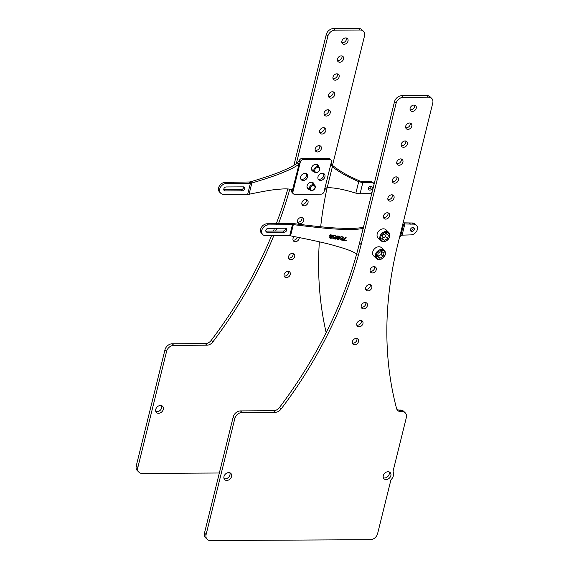 <?xml version="1.0" encoding="UTF-8"?>
<svg xmlns="http://www.w3.org/2000/svg" width="569" height="569" viewBox="0 0 569 569"><rect width="100%" height="100%" fill="white"/><g stroke="black" fill="none" stroke-linecap="round" stroke-linejoin="round"><path stroke-width="0.85" d="M249.265 182.073L250.417 183.204L226.284 183.552A6.017 4.644 134.5 0 0 220.466 187.229A6.017 4.644 134.5 0 0 220.736 193.225L219.584 192.087A6.017 4.644 -45.5 0 1 219.314 186.099A6.017 4.644 -45.5 0 1 225.132 182.414L249.983 181.973C265.744 177.222 276.385 173.595 281.897 171.091C288.91 168.275 294.038 165.565 297.267 162.969L299.13 164.021L300.325 161.994L299.173 160.863A2.674 2.063 -45.5 0 1 302.075 158.452L328.555 158.31A2.674 2.063 -45.5 0 1 329.835 158.794L330.987 159.932A2.674 2.063 134.5 0 0 329.707 159.441L328.555 158.31M223.788 189.747A2.205 1.7 134.5 0 0 224.086 189.769L241.114 189.676A2.205 1.7 134.5 0 0 243.539 186.888M220.736 193.225A6.017 4.644 134.5 0 0 223.624 194.321L249.058 194.264C264.443 191.056 274.599 189.37 279.535 189.207C286.008 188.581 290.396 188.858 292.694 190.039L292.921 191.909A2.674 2.063 134.5 0 0 293.355 193.809A2.674 2.063 134.5 0 0 294.635 194.292L321.115 194.15A2.674 2.063 134.5 0 0 324.017 191.746C324.7 189.584 325.767 188.197 327.225 187.578C339.999 187.976 350.383 191.611 355.867 193.147L360.056 193.787L368.776 193.531A6.017 4.644 134.5 0 0 372.026 192.521M249.983 181.973L251.839 183.026C267.608 178.275 278.241 174.647 283.753 172.151C290.773 169.327 295.901 166.617 299.13 164.021L292.494 189.932M247.65 194.399L250.417 183.204L251.839 183.026L249.058 194.264M297.267 162.969L299.173 160.863M291.413 189.505L291.769 190.779A2.674 2.063 134.5 0 0 292.203 192.671L293.355 193.809M138.936 472.199L137.328 470.62A6.686 5.157 -45.5 0 1 136.247 465.883L137.847 467.462A6.686 5.157 134.5 0 0 138.936 472.199A6.686 5.157 134.5 0 0 142.143 473.415L219.342 473.003M227.081 472.96L229.912 472.939M137.847 467.462L166.582 351.379A6.686 5.157 134.5 0 1 173.83 345.362L206.917 345.184L205.309 343.605A6.686 5.157 134.5 0 0 211.199 340.397A391.792 302.317 134.5 0 0 271.562 235.644M273.824 235.637A391.792 302.317 134.5 0 1 212.806 341.976A6.686 5.157 -45.5 0 1 206.917 345.184M275.659 231.078A391.792 302.317 134.5 0 0 276.762 228.269M278.504 223.702A391.792 302.317 134.5 0 0 289.813 189.171M296.293 163.744L327.858 36.181A6.686 5.157 134.5 0 1 335.113 30.164L360.22 30.029A6.686 5.157 134.5 0 1 363.427 31.245A6.686 5.157 134.5 0 1 364.509 35.982L332.502 165.337M327.139 187.606A391.792 302.317 134.5 0 0 320.681 226.761M319.351 241.832A391.792 302.317 134.5 0 0 326.158 332.616M155.742 409.403A4.381 3.378 -45.5 0 1 158.723 405.875A4.381 3.378 -45.5 0 1 162.592 406.259A4.381 3.378 -45.5 0 1 163.303 409.36A4.381 3.378 -45.5 0 1 160.323 412.888A4.381 3.378 -45.5 0 1 156.454 412.504A4.381 3.378 -45.5 0 1 155.742 409.403M284.13 274.478A3.542 2.731 134.5 0 0 284.706 276.989A3.542 2.731 134.5 0 0 287.843 277.302A3.542 2.731 134.5 0 0 290.254 274.45A3.542 2.731 134.5 0 0 289.678 271.939A3.542 2.731 134.5 0 0 286.541 271.626A3.542 2.731 134.5 0 0 284.13 274.478M288.575 256.527A3.542 2.731 -45.5 0 1 290.987 253.674A3.542 2.731 -45.5 0 1 294.116 253.987A3.542 2.731 -45.5 0 1 294.692 256.498A3.542 2.731 -45.5 0 1 292.281 259.35A3.542 2.731 -45.5 0 1 289.152 259.037A3.542 2.731 -45.5 0 1 288.575 256.527M299.223 237.515A3.542 2.731 -45.5 0 1 299.138 238.546A3.542 2.731 -45.5 0 1 296.726 241.398A3.542 2.731 -45.5 0 1 293.59 241.085A3.542 2.731 -45.5 0 1 293.021 238.575A3.542 2.731 -45.5 0 1 294.223 236.548M297.459 220.63A3.542 2.731 -45.5 0 1 299.87 217.771A3.542 2.731 -45.5 0 1 303.007 218.083A3.542 2.731 -45.5 0 1 303.576 220.594A3.542 2.731 -45.5 0 1 301.172 223.446A3.542 2.731 -45.5 0 1 298.035 223.133A3.542 2.731 -45.5 0 1 297.459 220.63M301.904 202.678A3.542 2.731 -45.5 0 1 304.315 199.819A3.542 2.731 -45.5 0 1 307.445 200.132A3.542 2.731 -45.5 0 1 308.021 202.642A3.542 2.731 -45.5 0 1 305.61 205.494A3.542 2.731 -45.5 0 1 302.48 205.181A3.542 2.731 -45.5 0 1 301.904 202.678M315.233 148.822A3.542 2.731 -45.5 0 1 317.637 145.97A3.542 2.731 -45.5 0 1 320.774 146.276A3.542 2.731 -45.5 0 1 321.35 148.786A3.542 2.731 -45.5 0 1 318.939 151.638A3.542 2.731 -45.5 0 1 315.802 151.333A3.542 2.731 -45.5 0 1 315.233 148.822M319.671 130.87A3.542 2.731 -45.5 0 1 322.082 128.018A3.542 2.731 -45.5 0 1 325.219 128.324A3.542 2.731 -45.5 0 1 325.788 130.834A3.542 2.731 -45.5 0 1 323.384 133.694A3.542 2.731 -45.5 0 1 320.247 133.381A3.542 2.731 -45.5 0 1 319.671 130.87M324.117 112.918A3.542 2.731 -45.5 0 1 326.528 110.066A3.542 2.731 -45.5 0 1 329.657 110.379A3.542 2.731 -45.5 0 1 330.233 112.882A3.542 2.731 -45.5 0 1 327.822 115.742A3.542 2.731 -45.5 0 1 324.693 115.429A3.542 2.731 -45.5 0 1 324.117 112.918M328.555 94.966A3.542 2.731 -45.5 0 1 330.966 92.114A3.542 2.731 -45.5 0 1 334.103 92.427A3.542 2.731 -45.5 0 1 334.679 94.938A3.542 2.731 -45.5 0 1 332.268 97.79A3.542 2.731 -45.5 0 1 329.131 97.477A3.542 2.731 -45.5 0 1 328.555 94.966M333 77.014A3.542 2.731 -45.5 0 1 335.411 74.162A3.542 2.731 -45.5 0 1 338.548 74.475A3.542 2.731 -45.5 0 1 339.117 76.986A3.542 2.731 -45.5 0 1 336.706 79.838A3.542 2.731 -45.5 0 1 333.576 79.525A3.542 2.731 -45.5 0 1 333 77.014M337.445 59.062A3.542 2.731 -45.5 0 1 339.849 56.21A3.542 2.731 -45.5 0 1 342.986 56.523A3.542 2.731 -45.5 0 1 343.562 59.034A3.542 2.731 -45.5 0 1 341.151 61.886A3.542 2.731 -45.5 0 1 338.014 61.573A3.542 2.731 -45.5 0 1 337.445 59.062M341.884 41.11A3.542 2.731 -45.5 0 1 344.295 38.258A3.542 2.731 -45.5 0 1 347.431 38.571A3.542 2.731 -45.5 0 1 348 41.082A3.542 2.731 -45.5 0 1 345.596 43.934A3.542 2.731 -45.5 0 1 342.46 43.621A3.542 2.731 -45.5 0 1 341.884 41.11M293.903 165.309L326.25 34.602A6.686 5.157 -45.5 0 1 333.505 28.585L358.612 28.45A6.686 5.157 -45.5 0 1 361.82 29.666L363.427 31.245M273.419 231.092A391.792 302.317 134.5 0 0 274.528 228.283M276.292 223.724A391.792 302.317 134.5 0 0 287.814 188.979M136.247 465.883L164.974 349.8A6.686 5.157 -45.5 0 1 172.222 343.783L205.309 343.605M161.617 405.647A4.381 3.378 -45.5 0 1 161.696 407.781A4.381 3.378 -45.5 0 1 155.821 411.536M284.123 275.972A3.542 2.731 134.5 0 0 288.647 272.864A3.542 2.731 134.5 0 0 288.654 271.37M293.092 253.418A3.542 2.731 -45.5 0 1 293.085 254.912A3.542 2.731 -45.5 0 1 288.568 258.027M297.473 237.173A3.542 2.731 -45.5 0 1 293.007 240.075M301.983 217.514A3.542 2.731 -45.5 0 1 301.975 219.015A3.542 2.731 -45.5 0 1 297.452 222.123M306.421 199.57A3.542 2.731 -45.5 0 1 306.414 201.063A3.542 2.731 -45.5 0 1 301.897 204.171M319.75 145.714A3.542 2.731 -45.5 0 1 319.742 147.207A3.542 2.731 -45.5 0 1 315.219 150.316M324.195 127.762A3.542 2.731 -45.5 0 1 324.188 129.255A3.542 2.731 -45.5 0 1 319.664 132.364M328.633 109.81A3.542 2.731 -45.5 0 1 328.626 111.304A3.542 2.731 -45.5 0 1 324.11 114.412M333.078 91.858A3.542 2.731 -45.5 0 1 333.071 93.352A3.542 2.731 -45.5 0 1 328.548 96.46M337.524 73.906A3.542 2.731 -45.5 0 1 337.509 75.4A3.542 2.731 -45.5 0 1 332.993 78.508M341.962 55.954A3.542 2.731 -45.5 0 1 341.955 57.448A3.542 2.731 -45.5 0 1 337.431 60.563M346.407 38.002A3.542 2.731 -45.5 0 1 346.4 39.503A3.542 2.731 -45.5 0 1 341.877 42.611M291.769 190.779L292.921 191.909L300.325 161.994A2.674 2.063 134.5 0 1 303.227 159.59L329.707 159.441M324.017 191.746L331.421 161.824A2.674 2.063 134.5 0 0 330.987 159.932M331.272 164.085L333.299 166.034L332.367 166.774C343.171 175.152 353.449 179.214 358.698 181.682L362.823 182.606L371.443 182.763A6.017 4.644 134.5 0 1 374.203 183.737L373.179 182.727A6.017 4.644 -45.5 0 0 370.291 181.632L371.443 182.763M331.421 161.824L331.471 164.989L332.367 166.774L327.225 187.578M225.239 190.907A2.205 1.7 -45.5 0 1 224.179 190.501A2.205 1.7 -45.5 0 1 224.079 188.303A2.205 1.7 -45.5 0 1 226.213 186.952L243.24 186.867A2.205 1.7 -45.5 0 1 244.3 187.265A2.205 1.7 -45.5 0 1 244.4 189.463A2.205 1.7 -45.5 0 1 242.266 190.814L225.239 190.907L224.086 189.769M300.66 176.931A4.011 3.094 -45.5 0 1 303.384 173.701A4.011 3.094 -45.5 0 1 306.933 174.05A4.011 3.094 -45.5 0 1 307.58 176.895A4.011 3.094 134.5 0 1 304.856 180.124A4.011 3.094 134.5 0 1 301.307 179.768A4.011 3.094 134.5 0 1 300.66 176.931M314.124 184.655A4.011 3.094 134.5 0 0 313.37 182.983A4.011 3.094 134.5 0 0 309.821 182.628A4.011 3.094 134.5 0 0 307.096 185.857A4.011 3.094 134.5 0 0 307.744 188.702A4.011 3.094 134.5 0 0 309.429 189.42M313.868 171.475A4.011 3.094 -45.5 0 1 312.189 170.75A4.011 3.094 -45.5 0 1 311.535 167.905A4.011 3.094 -45.5 0 1 314.266 164.676A4.011 3.094 -45.5 0 1 317.815 165.031A4.011 3.094 -45.5 0 1 318.562 166.703M317.971 176.838A4.011 3.094 -45.5 0 1 320.703 173.609A4.011 3.094 -45.5 0 1 324.252 173.958A4.011 3.094 -45.5 0 1 324.899 176.803A4.011 3.094 134.5 0 1 322.168 180.032A4.011 3.094 134.5 0 1 318.626 179.676A4.011 3.094 134.5 0 1 317.971 176.838M368.413 188.154A2.205 1.7 -45.5 0 1 369.914 186.383A2.205 1.7 -45.5 0 1 371.863 186.575A2.205 1.7 -45.5 0 1 372.218 188.133A2.205 1.7 134.5 0 1 370.718 189.911A2.205 1.7 134.5 0 1 368.769 189.719A2.205 1.7 134.5 0 1 368.413 188.154M333.299 166.034C344.096 174.406 354.373 178.474 359.629 180.942L361.671 181.468L370.291 181.632M361.671 181.468L362.823 182.606L360.056 193.787M371.102 186.198A2.205 1.7 -45.5 0 1 371.066 187.002A2.205 1.7 134.5 0 1 368.378 188.965M359.629 180.942L358.698 181.682L355.867 193.147M306.257 173.588A4.011 3.094 -45.5 0 1 306.428 175.757A4.011 3.094 134.5 0 1 300.83 179.107M312.971 183.517A4.011 3.094 134.5 0 0 312.694 182.514M307.267 188.033A4.011 3.094 134.5 0 0 308.277 188.289M311.997 182.293A3.542 2.731 -45.5 0 1 312.395 182.955M307.701 187.727A3.542 2.731 -45.5 0 1 307.032 187.336M309.998 189.982A3.343 2.582 134.5 0 1 309.458 187.614A3.343 2.582 -45.5 0 1 311.734 184.925A3.343 2.582 -45.5 0 1 314.693 185.217A3.343 2.582 -45.5 0 1 315.233 187.585A3.343 2.582 134.5 0 1 312.957 190.281A3.343 2.582 134.5 0 1 309.998 189.982L306.99 187.03M310.34 187.912A2.674 2.063 134.5 0 0 312.054 190.295A2.674 2.063 134.5 0 0 314.963 187.884A2.674 2.063 -45.5 0 0 313.242 185.501A2.674 2.063 -45.5 0 0 310.34 187.912M312.715 170.337A4.011 3.094 -45.5 0 1 311.705 170.081M317.139 164.562A4.011 3.094 -45.5 0 1 317.41 165.572M316.442 164.341A3.542 2.731 -45.5 0 1 316.833 165.003M312.146 169.775A3.542 2.731 -45.5 0 1 311.478 169.391M314.444 172.037A3.343 2.582 134.5 0 1 313.903 169.662A3.343 2.582 -45.5 0 1 316.172 166.973A3.343 2.582 -45.5 0 1 319.138 167.265A3.343 2.582 -45.5 0 1 319.678 169.633A3.343 2.582 134.5 0 1 317.402 172.329A3.343 2.582 134.5 0 1 314.444 172.037L311.435 169.078M314.778 169.96A2.674 2.063 134.5 0 0 316.499 172.343A2.674 2.063 134.5 0 0 319.401 169.932A2.674 2.063 -45.5 0 0 317.687 167.549A2.674 2.063 -45.5 0 0 314.778 169.96M323.576 173.488A4.011 3.094 -45.5 0 1 323.747 175.665A4.011 3.094 134.5 0 1 318.142 179.015M333.541 235.687L333.448 237.102L335.554 237.437L335.248 238.66L332.901 238.283L332.808 238.667L335.561 239.108L336.051 237.124L334.273 237.152L333.633 236.334L334.65 235.623L336.222 236.434L335.966 235.758L334.75 235.246L333.541 235.687M268.333 224.911A6.017 4.644 134.5 0 0 262.508 228.589A6.017 4.644 134.5 0 0 262.778 234.584L261.626 233.446A6.017 4.644 -45.5 0 1 261.356 227.458A6.017 4.644 -45.5 0 1 267.181 223.773L268.333 224.911L276.683 224.862L292.459 224.563L291.307 223.432L293.042 223.553L293.334 224.613L290.546 235.851L289.692 235.758L292.459 224.563L293.334 224.613C316.969 227.607 332.858 229.158 341.016 229.25C351.443 229.784 358.975 229.442 363.598 228.219M290.546 235.851C313.803 240.388 329.216 243.873 336.791 246.306C346.677 249.037 353.47 251.683 357.161 254.236M343.42 239.976L343.327 240.353L346.244 240.822L346.336 240.445L343.911 240.054L346.322 237.102L345.838 237.024L343.42 239.976M342.609 238.176L341.094 238.169L340.795 237.33L341.777 236.768L343.342 237.579L343.093 236.903L340.987 236.562L340.404 237.899L341.3 238.681L342.673 238.582L342.374 239.805L340.02 239.428L339.928 239.812L342.68 240.253L343.171 238.269L342.609 238.176M336.82 237.401L337.744 238.105L339.131 237.934L338.263 239.065L336.578 238.397L337.118 239.279L338.249 239.464L339.288 238.674L339.615 236.661L337.886 235.829L336.848 236.612L336.82 237.401M329.7 236.263L330.617 236.967L332.012 236.789L331.137 237.92L329.451 237.252L329.992 238.134L331.122 238.319L332.161 237.529L332.488 235.516L330.76 234.684L329.728 235.474L329.7 236.263M262.778 234.584A6.017 4.644 134.5 0 0 265.666 235.68L289.692 235.758M285.289 228.219A2.205 1.7 -45.5 0 1 286.349 228.624A2.205 1.7 -45.5 0 1 286.449 230.822A2.205 1.7 -45.5 0 1 284.308 232.173L267.281 232.266A2.205 1.7 -45.5 0 1 266.221 231.86A2.205 1.7 -45.5 0 1 266.128 229.663A2.205 1.7 -45.5 0 1 268.262 228.311L285.289 228.219M396.977 409.516A6.686 5.157 134.5 0 0 399.267 410.057L400.434 410.05A6.686 5.157 -45.5 0 1 403.641 411.266L405.249 412.845A6.686 5.157 134.5 0 0 402.041 411.629L400.875 411.636A6.686 5.157 -45.5 0 1 397.667 410.42A6.686 5.157 -45.5 0 1 396.565 408.485A391.792 302.317 134.5 0 1 397.795 244.393L432.753 103.117A6.686 5.157 134.5 0 0 431.672 98.38A6.686 5.157 134.5 0 0 428.464 97.164L403.357 97.299A6.686 5.157 134.5 0 0 396.102 103.316L361.144 244.592L359.537 243.006L394.495 101.73A6.686 5.157 -45.5 0 1 401.75 95.72L426.857 95.585A6.686 5.157 -45.5 0 1 430.064 96.801L431.672 98.38M204.491 533.018L206.092 534.597A6.686 5.157 134.5 0 0 207.18 539.334L205.573 537.755A6.686 5.157 -45.5 0 1 204.491 533.018L233.219 416.935A6.686 5.157 -45.5 0 1 240.467 410.918L273.554 410.74A6.686 5.157 134.5 0 0 279.443 407.532A391.792 302.317 134.5 0 0 359.537 243.006M389.168 471.914A4.381 3.378 -45.5 0 1 389.246 474.048A4.381 3.378 -45.5 0 1 383.378 477.804M229.862 472.782A4.381 3.378 -45.5 0 1 229.94 474.916A4.381 3.378 -45.5 0 1 224.065 478.671M352.367 343.107A3.542 2.731 134.5 0 0 356.891 339.999A3.542 2.731 134.5 0 0 356.898 338.505M361.336 320.553A3.542 2.731 -45.5 0 1 361.329 322.047A3.542 2.731 -45.5 0 1 356.813 325.155M365.782 302.601A3.542 2.731 -45.5 0 1 365.775 304.095A3.542 2.731 -45.5 0 1 361.251 307.203M370.227 284.649A3.542 2.731 -45.5 0 1 370.22 286.143A3.542 2.731 -45.5 0 1 365.696 289.251M374.665 266.697A3.542 2.731 -45.5 0 1 374.658 268.191A3.542 2.731 -45.5 0 1 370.142 271.299M387.994 212.842A3.542 2.731 -45.5 0 1 387.987 214.342A3.542 2.731 -45.5 0 1 383.463 217.45M392.439 194.897A3.542 2.731 -45.5 0 1 392.432 196.39A3.542 2.731 -45.5 0 1 387.909 199.499M396.878 176.945A3.542 2.731 -45.5 0 1 396.87 178.438A3.542 2.731 -45.5 0 1 392.354 181.547M401.323 158.993A3.542 2.731 -45.5 0 1 401.316 160.486A3.542 2.731 -45.5 0 1 396.792 163.595M405.768 141.041A3.542 2.731 -45.5 0 1 405.754 142.535A3.542 2.731 -45.5 0 1 401.237 145.643M410.206 123.089A3.542 2.731 -45.5 0 1 410.199 124.583A3.542 2.731 -45.5 0 1 405.676 127.691M414.652 105.137A3.542 2.731 -45.5 0 1 414.645 106.631A3.542 2.731 -45.5 0 1 410.121 109.739M207.18 539.334A6.686 5.157 134.5 0 0 210.388 540.55L370.355 539.682A6.686 5.157 134.5 0 0 377.603 533.665L390.739 480.606A2.674 2.063 -45.5 0 1 391.451 479.276A7.354 5.676 134.5 0 0 393.264 471.971A2.674 2.063 -45.5 0 1 393.2 470.648L406.337 417.582A6.686 5.157 134.5 0 0 405.249 412.845M206.092 534.597L234.826 418.514A6.686 5.157 134.5 0 1 242.074 412.497L275.161 412.319L273.554 410.74M361.144 244.592A391.792 302.317 134.5 0 1 281.05 409.111A6.686 5.157 -45.5 0 1 275.161 412.319M383.293 475.67A4.381 3.378 -45.5 0 1 386.273 472.142A4.381 3.378 -45.5 0 1 390.149 472.526A4.381 3.378 -45.5 0 1 390.853 475.634A4.381 3.378 -45.5 0 1 387.88 479.155A4.381 3.378 -45.5 0 1 384.004 478.771A4.381 3.378 -45.5 0 1 383.293 475.67M223.987 476.538A4.381 3.378 -45.5 0 1 226.967 473.01A4.381 3.378 -45.5 0 1 230.836 473.394A4.381 3.378 -45.5 0 1 231.547 476.495A4.381 3.378 -45.5 0 1 228.567 480.023A4.381 3.378 -45.5 0 1 224.698 479.639A4.381 3.378 -45.5 0 1 223.987 476.538M352.375 341.613A3.542 2.731 134.5 0 0 352.951 344.124A3.542 2.731 134.5 0 0 356.087 344.43A3.542 2.731 134.5 0 0 358.498 341.578A3.542 2.731 134.5 0 0 357.922 339.067A3.542 2.731 134.5 0 0 354.786 338.761A3.542 2.731 134.5 0 0 352.375 341.613M356.82 323.661A3.542 2.731 -45.5 0 1 359.231 320.809A3.542 2.731 -45.5 0 1 362.361 321.115A3.542 2.731 -45.5 0 1 362.937 323.626A3.542 2.731 -45.5 0 1 360.526 326.485A3.542 2.731 -45.5 0 1 357.396 326.172A3.542 2.731 -45.5 0 1 356.82 323.661M361.265 305.709A3.542 2.731 -45.5 0 1 363.669 302.857A3.542 2.731 -45.5 0 1 366.806 303.17A3.542 2.731 -45.5 0 1 367.382 305.674A3.542 2.731 -45.5 0 1 364.971 308.533A3.542 2.731 -45.5 0 1 361.834 308.22A3.542 2.731 -45.5 0 1 361.265 305.709M365.703 287.758A3.542 2.731 -45.5 0 1 368.115 284.905A3.542 2.731 -45.5 0 1 371.251 285.218A3.542 2.731 -45.5 0 1 371.82 287.722A3.542 2.731 -45.5 0 1 369.416 290.581A3.542 2.731 -45.5 0 1 366.28 290.268A3.542 2.731 -45.5 0 1 365.703 287.758M370.149 269.806A3.542 2.731 -45.5 0 1 372.56 266.953A3.542 2.731 -45.5 0 1 375.689 267.266A3.542 2.731 -45.5 0 1 376.265 269.777A3.542 2.731 -45.5 0 1 373.854 272.629A3.542 2.731 -45.5 0 1 370.725 272.316A3.542 2.731 -45.5 0 1 370.149 269.806M383.478 215.957A3.542 2.731 -45.5 0 1 385.882 213.098A3.542 2.731 -45.5 0 1 389.018 213.411A3.542 2.731 -45.5 0 1 389.594 215.921A3.542 2.731 -45.5 0 1 387.183 218.773A3.542 2.731 -45.5 0 1 384.047 218.46A3.542 2.731 -45.5 0 1 383.478 215.957M387.916 198.005A3.542 2.731 -45.5 0 1 390.327 195.146A3.542 2.731 -45.5 0 1 393.464 195.459A3.542 2.731 -45.5 0 1 394.033 197.969A3.542 2.731 -45.5 0 1 391.628 200.821A3.542 2.731 -45.5 0 1 388.492 200.508A3.542 2.731 -45.5 0 1 387.916 198.005M392.361 180.053A3.542 2.731 -45.5 0 1 394.772 177.201A3.542 2.731 -45.5 0 1 397.902 177.507A3.542 2.731 -45.5 0 1 398.478 180.017A3.542 2.731 -45.5 0 1 396.067 182.869A3.542 2.731 -45.5 0 1 392.937 182.564A3.542 2.731 -45.5 0 1 392.361 180.053M396.799 162.101A3.542 2.731 -45.5 0 1 399.21 159.249A3.542 2.731 -45.5 0 1 402.347 159.555A3.542 2.731 -45.5 0 1 402.923 162.065A3.542 2.731 -45.5 0 1 400.512 164.918A3.542 2.731 -45.5 0 1 397.375 164.612A3.542 2.731 -45.5 0 1 396.799 162.101M401.245 144.149A3.542 2.731 -45.5 0 1 403.656 141.297A3.542 2.731 -45.5 0 1 406.792 141.603A3.542 2.731 -45.5 0 1 407.361 144.113A3.542 2.731 -45.5 0 1 404.95 146.966A3.542 2.731 -45.5 0 1 401.821 146.66A3.542 2.731 -45.5 0 1 401.245 144.149M405.69 126.197A3.542 2.731 -45.5 0 1 408.094 123.345A3.542 2.731 -45.5 0 1 411.231 123.651A3.542 2.731 -45.5 0 1 411.807 126.162A3.542 2.731 -45.5 0 1 409.396 129.021A3.542 2.731 -45.5 0 1 406.259 128.708A3.542 2.731 -45.5 0 1 405.69 126.197M410.128 108.245A3.542 2.731 -45.5 0 1 412.539 105.393A3.542 2.731 -45.5 0 1 415.676 105.706A3.542 2.731 -45.5 0 1 416.245 108.21A3.542 2.731 -45.5 0 1 413.841 111.069A3.542 2.731 -45.5 0 1 410.704 110.756A3.542 2.731 -45.5 0 1 410.128 108.245M384.36 250.481L381.628 247.799A5.669 4.374 134.5 0 0 376.607 247.302A5.669 4.374 134.5 0 0 372.752 251.868A5.669 4.374 134.5 0 0 373.669 255.886L376.401 258.568A5.669 4.374 134.5 0 0 381.422 259.066A5.669 4.374 134.5 0 0 385.277 254.499A5.669 4.374 -45.5 0 0 384.36 250.481A5.669 4.374 -45.5 0 0 379.338 249.983A5.669 4.374 -45.5 0 0 375.483 254.549A5.669 4.374 134.5 0 0 376.401 258.568M388.798 232.529L386.067 229.848A5.669 4.374 134.5 0 0 381.052 229.35A5.669 4.374 134.5 0 0 377.197 233.916A5.669 4.374 134.5 0 0 378.115 237.934L380.846 240.616A5.669 4.374 134.5 0 0 385.86 241.114A5.669 4.374 134.5 0 0 389.722 236.548A5.669 4.374 -45.5 0 0 388.798 232.529A5.669 4.374 -45.5 0 0 383.783 232.031A5.669 4.374 -45.5 0 0 379.928 236.604A5.669 4.374 134.5 0 0 380.846 240.616M376.365 254.848A5 3.862 -45.5 0 1 381.792 250.346A5 3.862 -45.5 0 1 385 254.798A5 3.862 134.5 0 1 379.573 259.3A5 3.862 134.5 0 1 376.365 254.848M379.829 258.262L383.129 256.527L383.983 253.091L381.536 251.384L378.236 253.12L377.382 256.562L379.829 258.262L377.809 256.278L381.109 254.542L381.835 251.598M383.129 256.527L381.109 254.542M380.803 236.896A5 3.862 -45.5 0 1 386.23 232.394A5 3.862 -45.5 0 1 389.445 236.846A5 3.862 134.5 0 1 384.018 241.348A5 3.862 134.5 0 1 380.803 236.896M384.274 240.31L387.574 238.575L388.428 235.139L385.974 233.432L382.681 235.168L381.827 238.61L384.274 240.31L382.254 238.326L385.547 236.59L386.28 233.646M387.574 238.575L385.547 236.59M363.385 227.436L363.491 227.024M293.042 223.553C316.677 226.547 332.573 228.091 340.724 228.19C351.151 228.717 358.683 228.375 363.314 227.159M291.307 223.432L267.181 223.773M265.837 231.106A2.205 1.7 134.5 0 0 266.128 231.128L283.156 231.035A2.205 1.7 134.5 0 0 285.588 228.247M403.129 222.835L412.333 222.984A6.017 4.644 -45.5 0 1 415.221 224.086L416.373 225.217A6.017 4.644 134.5 0 0 413.485 224.122L412.333 222.984M410.427 230.324A2.205 1.7 134.5 0 0 413.115 228.361A2.205 1.7 -45.5 0 0 413.144 227.557M399.267 238.425L400.796 235.694L402.098 235.146L410.818 234.89A6.017 4.644 134.5 0 0 416.643 231.213A6.017 4.644 134.5 0 0 416.373 225.217M402.333 226.049L403.634 224.229L404.865 223.966L413.485 224.122M410.455 229.513A2.205 1.7 134.5 0 0 410.811 231.078A2.205 1.7 134.5 0 0 412.767 231.27A2.205 1.7 134.5 0 0 414.268 229.492A2.205 1.7 -45.5 0 0 413.912 227.934A2.205 1.7 -45.5 0 0 411.956 227.735A2.205 1.7 -45.5 0 0 410.455 229.513M400.796 235.694L403.634 224.229L402.845 223.994M402.098 235.146L404.865 223.966L403.713 222.828M343.911 240.054L346.265 237.095M346.244 240.822L346.308 240.438M343.342 240.303L346.229 240.765M342.68 240.253L343.143 238.262M339.942 239.755L342.666 240.196M342.673 238.582L342.211 238.745M341.791 238.76L342.197 238.688M341.3 238.681L341.77 238.703M340.916 238.539L341.286 238.624M342.844 237.444L343.327 237.522M341.777 236.768L342.246 236.789M336.812 237.358L337.723 238.055L339.131 237.934M339.679 237.067L339.608 236.64M339.629 237.614L339.665 237.017M339.501 238.155L339.615 237.565M339.288 238.674L339.48 238.098M339.032 239.03L339.266 238.617M338.249 239.464L338.697 239.243M337.822 239.471L338.235 239.407M337.118 239.279L337.488 239.364M337.204 237.23L337.858 236.163L339.231 236.839L338.32 237.806L337.161 236.932M337.175 236.981L338.135 236.185L339.231 236.839M335.561 239.108L336.023 237.117M332.822 238.617L335.546 239.051M335.554 237.437L335.091 237.6M334.664 237.614L335.077 237.543M334.181 237.536L334.65 237.558M333.797 237.394L334.167 237.479M335.717 236.299L336.13 236.099M333.662 236.576L334.295 235.594L335.646 236.021M329.693 236.213L330.603 236.91L332.012 236.789M332.559 235.922L332.481 235.502M332.509 236.476L332.545 235.872M332.374 237.01L332.495 236.419M332.161 237.529L332.36 236.953M331.905 237.885L332.147 237.472M331.122 238.319L331.571 238.098M330.703 238.326L331.108 238.262M329.992 238.134L330.361 238.219M330.077 236.085L330.731 235.025L332.111 235.694L331.201 236.661L330.041 235.786M330.056 235.843L331.009 235.04L332.111 235.694M226.284 183.552L225.132 182.414M233.489 182.372L234.641 183.503M164.974 349.8L166.582 351.379M172.222 343.783L173.83 345.362M212.806 341.976L211.199 340.397M326.25 34.602L327.858 36.181M333.505 28.585L335.113 30.164M358.612 28.45L360.22 30.029M303.227 159.59L302.075 158.452M367.325 181.646L368.477 182.777M241.114 189.676L242.266 190.814M400.434 410.05L402.041 411.629M399.267 410.057L400.875 411.636M426.857 95.585L428.464 97.164M401.75 95.72L403.357 97.299M394.495 101.73L396.102 103.316M281.05 409.111L279.443 407.532M240.467 410.918L242.074 412.497M233.219 416.935L234.826 418.514M276.683 224.862L275.531 223.731M410.519 224.136L409.367 223.005M267.281 232.266L266.128 231.128M284.308 232.173L283.156 231.035M314.693 185.217L311.684 182.258M319.138 167.265L316.129 164.306"/></g></svg>
